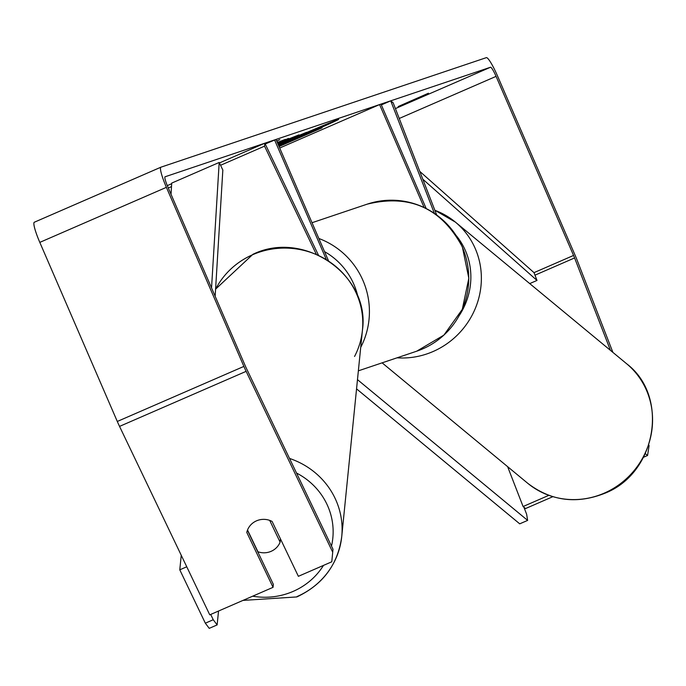 <?xml version="1.0" encoding="UTF-8"?>
<svg xmlns="http://www.w3.org/2000/svg" width="686" height="686" viewBox="0 0 686 686"><rect width="100%" height="100%" fill="white"/><g stroke="black" fill="none" stroke-linecap="round" stroke-linejoin="round"><path stroke-width="1.03" d="M434.367 213.312L390.728 100.825L393.181 102.849L436.648 214.907M424.12 207.498L379.581 104.581L279.699 148.013M426.178 208.501L380.996 104.101L379.581 104.581M390.728 100.825L381.347 104.907M318.441 255.158L264.847 143.203L264.547 146.152L316.272 254.197M264.547 146.152L220.549 165.283M171.5 186.609L168.302 187.998M328.474 260.731L275.995 139.447L265.225 143.991M326.244 259.325L274.572 139.927M264.847 143.203L219.426 162.951M171.672 183.711L167.29 185.623M271.116 551.33A17.433 16.721 5.7 0 1 257.953 551.784L247.526 530.012A17.433 16.721 5.7 0 1 256.521 520.837A17.433 16.721 5.7 0 1 269.684 520.374L280.111 542.154A17.433 16.721 5.7 0 1 271.116 551.33M280.111 542.154L280.437 538.853M278.842 146.041A58.799 0.712 156.6 0 0 338.652 119.39A58.799 0.712 156.6 0 0 338.061 119.536A58.799 0.712 156.6 0 0 278.284 144.737M610.446 350.357L574.594 257.945A10.461 1.492 66.5 0 0 573.565 255.441L496.072 76.369A10.461 1.492 66.5 0 0 490.499 67.245L165.077 176.782A10.461 1.492 66.5 0 0 165.06 176.791A10.461 1.492 66.5 0 0 167.813 186.866L245.305 365.938A10.461 1.492 66.5 0 0 246.428 368.408L332.993 549.237L331.784 561.791L332.993 549.237M277.213 142.268L277.976 141.942L277.187 142.208M277.616 143.203L288.489 138.401L280.737 142.113L299.002 134.859L277.924 143.906M428.441 93.21L398.18 106.544L428.441 93.21M276.655 140.973L279.785 139.635L276.672 141.016M321.957 127.613L279.005 146.41M322.051 127.836L279.056 146.53M278.002 144.094L306.513 132.338L278.233 144.626M277.324 142.517L285.342 139.369L277.556 143.048M612.89 352.381L577.037 259.968A20.923 2.984 66.5 0 0 574.979 254.969L497.487 75.889A20.923 2.984 66.5 0 0 486.34 57.65L160.927 167.187A20.923 2.984 66.5 0 0 160.893 167.204A20.923 2.984 66.5 0 0 166.389 187.338L243.89 366.418A20.923 2.984 66.5 0 0 246.137 371.349L332.701 552.179M648.673 445.343L649.085 445.686L648.802 444.948M160.858 167.213L34.334 222.23A20.923 2.984 66.5 0 0 34.3 222.238A20.923 2.984 66.5 0 0 39.805 242.381L117.297 421.461A20.923 2.984 66.5 0 0 119.544 426.392L209.762 614.845L273.054 587.327L246.78 532.439A17.433 16.721 5.7 0 1 272.093 521.429L298.376 576.317L331.784 561.791M247.44 530.244L273.354 584.378L273.054 587.327M548.8 495.352L523.092 506.534L507.623 466.66M552.822 496.69L525.536 508.558L523.092 506.534M649.085 445.686L647.558 455.495L643.537 457.245M647.558 455.495L645.329 453.66M318.801 127.382L319.127 128.136L278.705 145.715M316.255 128.454L316.503 129.028L319.127 128.136M297.244 137.269L316.503 129.028M313.288 129.705L297.295 137.38M313.442 130.057L310.355 130.949M290.375 139.507L290.555 139.927L310.406 131.077M278.413 145.046L290.555 139.927M278.61 145.501L283.515 143.365L278.516 145.269M523.907 507.203L526.634 514.251L527.637 520.4L357.483 379.65M527.637 520.4L519.722 523.838L356.557 388.868M181.241 555.274L179.783 569.817L186.755 566.79M210.705 614.433L213.243 619.741L205.328 623.18L209.23 628.35L217.136 624.912L218.534 611.029M179.783 569.817L205.328 623.18M217.136 624.912L213.243 619.741M573.565 255.441L534.008 272.642L419.755 171.371M534.008 272.642L536.992 280.437L529.729 283.592M536.992 280.437L422.799 179.2M211.545 287.923L219.186 162.462L171.714 183.102L171.028 194.301M215.155 296.258L222.839 170.025L219.186 162.462M323.483 565.401A68.857 66.045 5.7 0 1 293.145 591.392A68.857 66.045 5.7 0 1 252.654 596.194M215.576 289.278A77.578 74.405 5.7 0 1 252.765 254.669A77.578 74.405 5.7 0 1 330.129 262.172A77.578 74.405 5.7 0 1 362.431 330.258L362.431 330.258A77.578 74.405 5.7 0 1 354.551 356.463M296.515 473.04A68.857 66.045 5.7 0 1 331.492 546.09M297.038 596.563A77.578 74.405 -174.3 0 0 341.748 536.461L341.748 536.461A77.578 74.405 -174.3 0 0 289.535 458.445M490.499 67.245L395.402 108.594M246.137 371.349L119.544 426.392M496.072 76.369L399.235 118.472M574.594 257.945L534.977 275.172M166.389 187.338L39.805 242.381M243.89 366.418L117.297 421.461M604.177 493.174A77.578 73.916 -50.4 0 0 626.592 363.717L626.592 363.717C669.793 396.311 656.425 473.469 604.623 493.345C576.6 504.39 550.969 501.037 527.706 483.27L527.706 483.27A77.578 73.916 -50.4 0 0 604.177 493.174M434.855 210.285A77.578 73.916 129.6 0 1 455.393 222.11L455.393 222.11A77.578 73.916 129.6 0 1 432.986 351.566A77.578 73.916 129.6 0 1 397.065 357.809M459.234 315.56A68.857 65.616 -50.4 0 0 456.344 235.727M416.642 351.223A77.578 76.781 -108.6 0 0 462.304 247.08A77.578 76.781 -108.6 0 0 367.147 204.171C409.765 193.778 441.51 208.072 462.398 247.054L468.83 278.259L462.287 309.369L443.859 335.145L416.642 351.223L358.366 370.834M318.844 238.479A77.578 76.781 71.4 0 1 362.98 280.514A77.578 76.781 71.4 0 1 360.716 347.39M358.006 297.158A68.857 68.154 -108.6 0 0 353.882 284.356A68.857 68.154 -108.6 0 0 324.538 251.625M242.99 600.396L296.867 596.931C322.986 584.583 337.949 564.424 341.748 536.461L362.431 330.258C370.534 275.215 303.924 229.313 252.937 254.3L215.584 289.158M34.3 222.238L160.893 167.204M434.83 210.225L455.393 222.11L626.592 363.717M382.111 362.843L527.706 483.27M312.027 222.727L367.147 204.171"/></g></svg>
